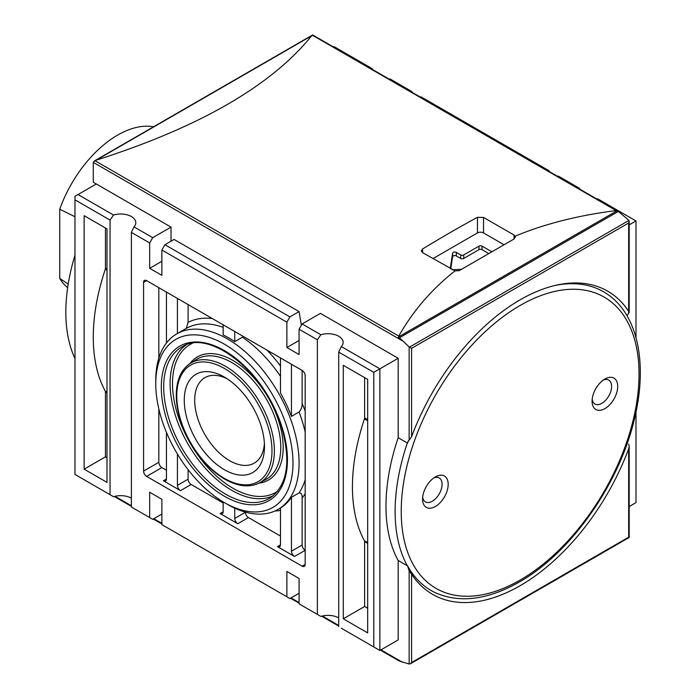 <?xml version="1.0" encoding="UTF-8"?>
<svg xmlns="http://www.w3.org/2000/svg" width="699" height="699" viewBox="0 0 699 699"><rect width="100%" height="100%" fill="white"/><g stroke="black" fill="none" stroke-linecap="round" stroke-linejoin="round"><path stroke-width="1.05" d="M224.379 469.719A56.733 32.757 -120 0 0 264.493 446.556A56.733 32.757 -120 0 0 224.379 377.076A56.733 32.757 -120 0 0 184.265 400.239A56.733 32.757 -120 0 0 224.379 469.719M227.428 504.372L224.379 502.616A97.021 56.016 -120 0 0 292.977 463A97.021 56.016 -120 0 0 224.379 344.179A97.021 56.016 -120 0 0 155.772 383.786A97.021 56.016 -120 0 0 224.379 502.616L227.428 504.372A101.329 58.506 -120 0 0 278.088 509.388A101.329 58.506 -120 0 0 278.088 392.384A101.329 58.506 -120 0 0 176.76 333.877A101.329 58.506 -120 0 0 155.772 380.265L155.772 383.786M278.088 509.388L280.482 508.016A101.329 58.506 -120 0 0 291.457 497.295L299.076 492.891C301.304 492.944 302.326 494.621 302.125 497.915A105.645 60.996 -120 0 0 305.175 493.8M305.175 411.082A105.645 60.996 -120 0 0 302.125 403.445C302.326 406.512 301.304 409.361 299.076 411.991L291.457 416.394A101.329 58.506 -120 0 0 280.482 393.013L280.482 357.905M280.482 376.315A101.329 58.506 -120 0 0 242.37 337.233L234.742 341.636A101.329 58.506 -120 0 0 223.156 334.943L223.156 324.817M212.278 318.534A105.645 60.996 -120 0 0 188.092 322.396L186.423 327.77M343.288 618.798L343.288 365.306L367.683 379.382L367.683 632.883L343.288 618.798L364.633 606.47L364.633 541.594A2.586 1.494 120 0 0 364.45 540.79A172.478 99.581 120 0 1 364.45 418.876A2.586 1.494 120 0 0 364.633 417.862L364.633 377.626M367.683 608.235L364.633 606.47M84.125 469.169L84.125 215.676L106.991 228.879L106.991 482.371L84.125 469.169L105.462 456.84L105.462 391.964A2.586 1.494 120 0 0 105.287 391.16A172.478 99.581 120 0 1 105.287 269.246A2.586 1.494 120 0 0 105.462 268.233L105.462 227.996M106.991 457.723L105.462 456.84M299.076 311.614L289.928 316.892L286.878 322.178L161.871 249.997L164.92 244.72L174.068 239.434L299.076 311.614L301.365 325.253M389.343 79.214A15.09 8.711 0 0 0 390.103 78.987L408.845 89.804L408.268 90.136M411.894 92.233L411.894 91.569L408.845 89.804M420.466 97.178L421.043 96.846L546.05 169.027L545.473 169.359M549.099 171.447L549.099 170.783L546.05 169.027M557.671 176.401L558.248 176.061L579.593 188.389L579.593 189.053M177.424 454.044L177.424 485.359L188.092 479.199L188.092 469.676M188.092 479.199A4.316 2.49 -120 0 0 191.142 484.486L223.156 502.965M305.175 375.686A4.316 2.49 -120 0 0 302.125 370.409L146.624 280.631A4.316 2.49 -120 0 0 144.475 280.413A4.316 2.49 -120 0 0 143.575 282.387L143.575 471.1A4.316 2.49 -120 0 0 146.624 476.386L302.125 566.164A4.316 2.49 -120 0 0 304.283 566.373A4.316 2.49 -120 0 0 305.175 564.399L305.175 375.686M158.822 408.906L158.822 462.301A4.316 2.49 -120 0 0 161.871 467.579L166.449 470.226M280.482 507.998L280.482 544.862A4.316 2.49 -120 0 1 279.583 546.836A4.316 2.49 -120 0 1 277.433 546.618L294.506 556.483L305.175 550.323A4.316 2.49 -120 0 1 302.125 545.037L302.125 497.915M223.156 501.899L223.156 511.764A4.316 2.49 -120 0 1 222.265 513.739A4.316 2.49 -120 0 1 220.106 513.529L237.791 523.734A4.316 2.49 -120 0 1 234.742 518.457L245.419 512.297A4.316 2.49 -120 0 0 248.468 517.575L280.482 536.063M166.449 432.384L166.449 479.025A4.316 2.49 -120 0 1 165.549 480.999A4.316 2.49 -120 0 1 163.4 480.781L180.473 490.646L191.142 484.486M158.822 287.673L158.822 358.15M171.019 241.199L171.019 227.114L152.723 237.677L149.673 242.955L131.386 232.4L131.386 507.011L133.99 508.514M161.871 261.269L149.673 268.311L149.673 242.955M161.871 249.997L161.871 275.345L149.673 268.311M299.076 340.483L286.878 347.525L286.878 322.178M299.076 329.212L302.125 323.934L320.422 313.37L398.177 358.264L379.88 368.827L341.322 346.564A15.09 8.711 0 0 0 343.139 342.414A15.09 8.711 0 0 0 320.867 334.751L317.372 339.775L299.076 329.212L299.076 354.568L286.878 347.525M299.076 593.268L289.928 598.554L286.878 596.789L286.878 571.441L299.076 578.484L299.076 603.831L320.867 616.413A15.09 8.711 0 0 1 338.718 617.916M161.871 514.053L152.723 519.34L149.673 517.575L149.673 492.227L161.871 499.269L161.871 524.617L286.878 596.789M74.976 216.716L59.73 209.228L59.73 278.447L68.196 284.074M435.372 506.487A18.113 10.459 -60 0 1 422.563 499.095A18.113 10.459 -60 0 1 435.372 476.91L435.372 476.91A18.113 10.459 -60 0 1 448.181 484.302A18.113 10.459 -60 0 1 435.372 506.487M422.668 497.146A13.797 7.969 120 0 0 425.42 501.891A13.797 7.969 120 0 0 439.225 493.922A13.797 7.969 120 0 0 439.225 477.985A13.797 7.969 120 0 0 433.738 477.967M67.654 287.621A92.242 53.255 -60 0 1 59.73 278.447M59.73 209.228A92.242 53.255 -60 0 1 153.57 126.79M333.563 47.008L334.139 46.676L369.649 67.183A15.09 8.711 0 0 0 369.264 67.62M592.193 399.278A13.797 7.969 120 0 0 594.954 404.013A13.797 7.969 120 0 0 608.75 396.045A13.797 7.969 120 0 0 608.75 380.116A13.797 7.969 120 0 0 603.272 380.099M604.897 379.033L604.897 379.033A18.113 10.459 120 0 0 592.088 401.217A18.113 10.459 120 0 0 604.897 408.609A18.113 10.459 120 0 0 617.706 386.425A18.113 10.459 120 0 0 604.897 379.033M455.049 270.88L459.156 270.679L514.036 238.997L515.303 236.961L514.036 235.03L483.542 217.424L477.452 217.319A1293.596 746.864 120 0 0 422.563 249.001L421.305 250.845L422.563 252.636L455.049 270.88C431.999 288.94 413.24 310.671 398.762 336.088L94.968 160.691L93.282 162.177A1.721 0.996 120 0 0 93.273 162.351L93.273 182.229L171.019 227.114M504.049 244.764L483.542 232.924A4.316 2.49 0 0 0 477.452 232.924L432.934 258.621M555.268 285.41A172.47 99.573 -60 0 1 608.436 294.934C637.374 315.336 647.3 362.3 635.391 414.743C621.376 481.095 571.834 552.577 519.243 582.04C488.269 599.646 460.606 603.351 436.272 593.145A172.47 99.573 -60 0 1 407.569 565.875L407.316 565.762A172.478 99.581 -60 0 1 407.316 442.983L407.569 443.157A172.47 99.573 -60 0 1 408.408 440.702M407.569 443.157L407.928 441.751L411.589 436.709A175.065 101.075 -60 0 1 607.667 291.151A175.065 101.075 -60 0 1 628.681 311.37L628.681 313.231L627.457 315.004M411.589 436.709L411.589 348.329L409.151 346.87L399.444 337.792L618.335 211.421L628.681 220.124L629.187 221.295L629.187 312.567L628.681 313.231M628.681 444.136L629.187 446.207L628.681 448.81A175.065 101.075 -60 0 1 432.602 594.368A175.065 101.075 -60 0 1 411.589 574.15L409.151 570.882L407.569 565.875M409.168 570.908L409.151 663.989L410.365 663.814L411.589 662.53L628.681 537.19L629.187 537.479L629.187 446.207M398.177 358.264L398.177 437.705L407.316 442.983M399.444 337.792L398.177 338.543L398.762 336.088M629.187 221.295L628.681 222.99L628.681 311.37M407.316 565.762L398.177 560.476A172.478 99.581 -60 0 1 398.177 437.705M341.322 346.564L338.718 352.104L373.782 372.34L379.88 368.827L379.88 650.481L398.177 639.917L398.177 560.476M629.187 224.886L635.994 220.954L635.994 337.608M596.675 198.918A15.09 8.711 0 0 0 597.444 198.691L635.994 220.954M576.99 186.886A15.09 8.711 0 0 0 576.596 187.323M341.322 628.218L379.88 650.481M635.994 411.921L635.994 502.616L629.187 506.548M74.976 199.827L74.976 474.446L110.04 494.691L110.04 220.071L74.976 199.827L74.976 196.305L96.313 183.986M110.04 220.071L113.535 215.047L78.026 194.549M152.723 237.677L133.99 226.86A15.09 8.711 0 0 0 135.798 222.71A15.09 8.711 0 0 0 113.535 215.047M133.99 226.86L131.386 232.4M131.386 498.212A15.09 8.711 0 0 0 113.535 496.709L110.04 494.691M369.649 67.183L372.252 68.685L372.252 69.35M491.694 251.893A2.158 1.241 0 0 0 491.17 251.404L482.022 246.127A2.158 1.241 0 0 0 478.972 246.127L463.725 254.925A2.158 1.241 0 0 1 460.676 254.925L456.307 252.409A2.158 1.241 0 0 0 454.053 252.121A2.158 1.241 0 0 0 452.637 253.178L450.243 268.407A2.158 1.241 0 0 0 450.235 268.512A2.158 1.241 0 0 0 450.235 268.608M452.218 269.762A2.158 1.241 0 0 0 452.585 269.753L461.576 269.281M289.928 316.892L164.92 244.72M320.867 334.751L302.125 323.934M515.172 236.166C544.713 223.863 578.37 215.336 616.142 210.582L617.339 210.845L617.706 211.788M616.142 210.582L312.794 35.439L311.684 35.763C271.395 85.689 199.565 127.157 96.191 160.176L94.968 160.691M398.867 660.634L398.177 659.638L399.444 661.114L409.151 663.989M149.673 517.575L131.386 507.011M398.823 336.752L617.042 210.766M227.079 378.736A49.349 28.493 -120 0 0 204.921 377.643A49.349 28.493 -120 0 0 197.354 417.189A49.349 28.493 -120 0 0 229.595 460.676A49.349 28.493 -120 0 0 254.27 463.122A49.349 28.493 -120 0 0 264.405 443.384M166.449 292.068L166.449 342.991M177.424 333.502L177.424 298.412M177.424 485.359A4.316 2.49 -120 0 0 180.473 490.646M291.457 416.394L291.457 364.249M294.506 556.483A4.316 2.49 -120 0 1 291.457 551.196L291.457 497.295M488.802 253.562L482.022 249.648A2.158 1.241 0 0 0 478.972 249.648L463.725 258.447L463.725 254.925M450.715 268.888L452.637 256.699A2.158 1.241 0 0 1 454.053 255.633A2.158 1.241 0 0 1 456.307 255.93L460.676 258.447A2.158 1.241 0 0 0 463.725 258.447M338.718 352.104L338.718 626.715M373.782 372.34L373.782 646.959M317.372 339.775L317.372 614.395M302.125 403.445L302.125 370.409M188.092 322.396L188.092 304.572M234.742 341.636L234.742 331.501M234.742 518.457L234.742 508.164M74.976 358.535A161.268 93.107 -60 0 1 74.976 255.187M224.379 478.369A67.331 38.873 -120 0 0 265.603 419.715A67.331 38.873 -120 0 0 183.147 372.104A67.331 38.873 -120 0 0 224.379 478.369M259.224 482.992A69.052 39.869 -120 0 0 260.08 402.781A69.052 39.869 -120 0 0 190.189 363.428C180.683 369.867 176.043 381.042 176.288 396.953C176.838 411.833 181.46 427.019 190.154 442.502C199.713 458.911 211.238 471.126 224.737 479.156C237.835 486.548 249.333 487.823 259.224 482.992L265.55 479.68A69.358 40.044 -120 0 0 266.415 399.129A69.358 40.044 -120 0 0 196.218 359.592L190.189 363.428M258.918 483.149A71.08 41.04 -120 0 0 268.451 397.949A71.08 41.04 -120 0 0 189.901 363.611M192.33 343.349A85.444 49.332 -120 0 0 176.55 411.038A85.444 49.332 -120 0 0 232.916 488.234A85.444 49.332 -120 0 0 277.669 491.17M186.152 344.922A87.174 50.328 -120 0 0 175.362 415.372A87.174 50.328 -120 0 0 231.736 490.322A87.174 50.328 -120 0 0 273.222 495.74M225.559 494.141A87.471 50.503 -120 0 0 270.356 497.828C287.656 485.054 291.291 461.06 281.251 425.857C265.611 372.654 209.892 329.159 182.902 346.363A87.471 50.503 -120 0 0 168.127 416.08A87.471 50.503 -120 0 0 225.559 494.141M224.379 496.229A89.201 51.499 -120 0 0 278.997 418.518A89.201 51.499 -120 0 0 169.752 355.442A89.201 51.499 -120 0 0 224.379 496.229M299.076 492.891A101.329 58.506 -120 0 0 305.175 479.837M305.175 432.087A101.329 58.506 -120 0 0 299.076 411.991M223.156 327.333A101.329 58.506 -120 0 0 185.908 328.6L176.76 333.877M367.683 419.618L364.633 417.862M367.683 420.737L364.45 418.876M367.683 542.651L364.45 540.79M367.683 543.359L364.633 541.594M106.991 269.106L105.462 268.233M106.991 270.233L105.287 269.246M106.991 392.139L105.287 391.16M106.991 392.847L105.462 391.964M305.175 564.399L302.125 566.164M163.4 480.781L166.449 479.025M161.871 467.579L146.624 476.386M277.433 546.618L280.482 544.862M237.791 523.734L248.468 517.575M220.106 513.529L223.156 511.764M158.822 462.301L143.575 471.1M146.624 280.631L143.575 282.387M520.135 580.065A168.171 97.091 -60 0 1 417.154 433.563A168.171 97.091 -60 0 1 623.115 314.646A168.171 97.091 -60 0 1 520.135 580.065M483.542 217.424L483.542 232.924M514.036 235.03L514.036 238.997M411.589 574.15L411.589 662.53M398.168 338.386L93.273 162.351M409.151 346.87L409.151 439.977M402.205 340.71L398.308 338.465M628.681 448.81L628.681 537.19M477.452 217.319L477.452 232.924M398.168 659.795L380.964 649.86M338.718 625.474L322.335 616.011M299.076 602.582L291.011 597.925M161.871 523.368L153.806 518.71M131.386 505.77L115.003 496.307M402.205 662.128L398.308 659.873M411.589 348.329L628.681 222.99M409.509 347.123L628.951 220.43M96.191 160.176L311.684 35.763M274.952 510.995A105.645 60.996 -120 0 0 280.482 510.392M280.482 365.97A105.645 60.996 -120 0 0 266.966 350.103M291.457 551.196L302.125 545.037M491.17 252.199L491.17 251.404M452.637 256.699L452.637 253.178M456.307 255.93L456.307 252.409M460.676 258.447L460.676 254.925M478.972 249.648L478.972 246.127M482.022 249.648L482.022 246.127M422.563 249.001L422.563 252.636M114.295 496.482L131.386 506.347M153.299 519.008L161.871 523.953M290.504 598.222L299.076 603.167M321.636 616.186L338.718 626.051M380.457 650.149L398.526 660.581M312.671 34.95L617.339 210.845M629.187 537.479L410.365 663.814M312.628 34.95L94.155 161.085"/></g></svg>
